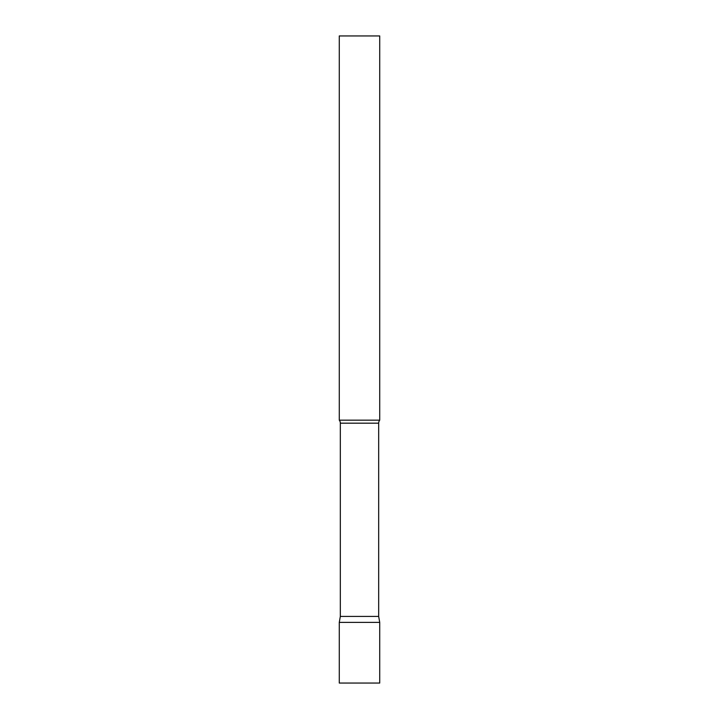 <?xml version="1.0" encoding="UTF-8"?>
<svg xmlns="http://www.w3.org/2000/svg" width="719" height="719" viewBox="0 0 719 719"><rect width="100%" height="100%" fill="white"/><g stroke="black" fill="none" stroke-linecap="round" stroke-linejoin="round"><path stroke-width="1.08" d="M379.722 622.384L339.278 622.384L379.722 622.384L379.722 683.05L339.278 683.05L339.278 622.384L340.33 616.417L378.67 616.417L379.722 622.384M378.67 616.417L378.67 423.185A4.853 4.853 0 0 1 379.722 420.166L379.722 35.95L339.278 35.95L339.278 420.166A4.853 4.853 0 0 1 340.33 423.185L378.67 423.185M340.33 616.417L340.33 423.185M339.278 420.166L379.722 420.166"/></g></svg>
